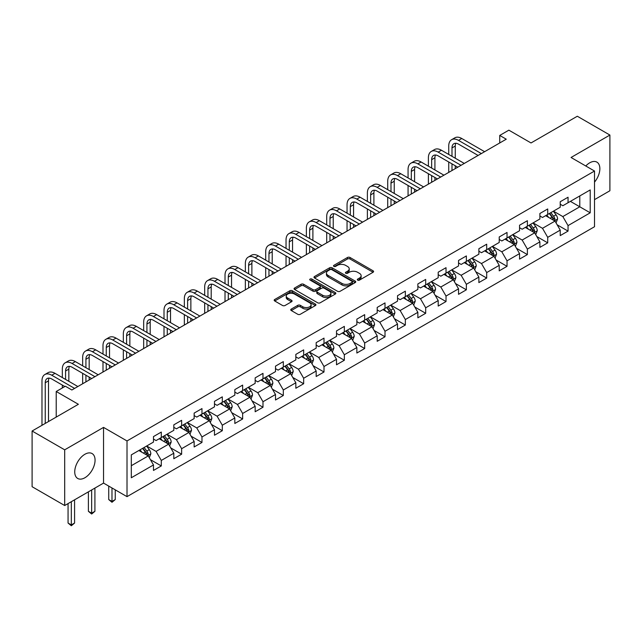 <?xml version="1.0" encoding="UTF-8"?>
<svg xmlns="http://www.w3.org/2000/svg" width="642" height="642" viewBox="0 0 642 642"><rect width="100%" height="100%" fill="white"/><g stroke="black" fill="none" stroke-linecap="round" stroke-linejoin="round"><path stroke-width="0.96" d="M357.674 280.121A1.268 0.73 0 0 0 359.464 280.121L373.058 272.272A1.814 1.043 0 0 0 373.588 271.534A1.814 1.043 0 0 0 373.058 270.796L350.026 257.49A1.814 1.043 0 0 0 347.466 257.49L333.872 265.347A1.268 0.73 0 0 0 333.495 265.86A1.268 0.73 0 0 0 333.872 266.382A1.268 0.73 0 0 0 335.662 266.382L337.419 265.363A5.794 3.346 0 0 1 345.613 265.363L347.531 266.47A5.794 3.346 0 0 1 349.224 268.837A5.794 3.346 0 0 1 347.531 271.197L345.773 272.216A1.268 0.73 0 0 0 345.396 272.73A1.268 0.73 0 0 0 345.773 273.251A1.268 0.73 0 0 0 347.563 273.251L349.32 272.232A5.794 3.346 0 0 1 357.514 272.232L359.432 273.34A5.794 3.346 0 0 1 361.125 275.707A5.794 3.346 0 0 1 359.432 278.066L357.674 279.085A1.268 0.73 0 0 0 357.297 279.599A1.268 0.73 0 0 0 357.674 280.121L357.674 279.085M84.896 477.752A14.381 8.306 120 0 0 94.294 465.081A14.381 8.306 120 0 0 92.087 453.557A14.381 8.306 120 0 0 84.896 454.271A14.381 8.306 120 0 0 75.507 466.943A14.381 8.306 120 0 0 77.706 478.467A14.381 8.306 120 0 0 84.896 477.752M594.516 182.127A14.381 8.306 120 0 0 596.883 162.121A14.381 8.306 120 0 0 589.693 162.827A14.381 8.306 120 0 0 585.785 165.989M291.291 309.059A1.814 1.043 0 0 0 290.754 309.805A1.814 1.043 0 0 0 291.291 310.543L297.752 314.275A1.814 1.043 0 0 0 300.312 314.275L315.407 305.552A1.814 1.043 0 0 0 315.936 304.814A1.814 1.043 0 0 0 315.407 304.075L292.375 290.778A1.814 1.043 0 0 0 289.815 290.778L274.72 299.493A1.814 1.043 0 0 0 274.182 300.231A1.814 1.043 0 0 0 274.72 300.97L282.52 305.48A1.814 1.043 0 0 0 285.08 305.48L291.54 301.748A1.814 1.043 0 0 0 292.07 301.01A1.814 1.043 0 0 0 291.54 300.271L287.672 298.032A4.839 2.793 0 0 1 286.252 296.058A4.839 2.793 0 0 1 289.245 293.474A4.839 2.793 0 0 1 294.517 294.084L309.685 302.839A4.839 2.793 0 0 1 311.097 304.814A4.839 2.793 0 0 1 308.112 307.398A4.839 2.793 0 0 1 302.839 306.788L300.312 305.335A1.814 1.043 0 0 0 297.752 305.335L291.291 309.059L291.291 310.543M594.516 199.638L609.9 190.754L609.9 135.053L577.31 116.242L531.022 142.957L508.865 130.165L499.741 135.43L506.257 139.194L71.864 389.991L65.348 386.227L56.215 391.492L56.215 417.083M64.69 449.825L64.69 505.527L103.547 483.097L103.547 427.395L64.69 449.825L32.1 431.015L78.38 404.291L56.215 391.492M103.547 427.395L127.012 440.95L594.516 171.037L594.516 226.73L127.012 496.643L127.012 440.95M609.9 135.053L571.051 157.483L594.516 171.037M337.548 291.291A1.814 1.043 0 0 0 340.108 291.291L355.211 282.576A1.814 1.043 0 0 0 355.74 281.838A1.814 1.043 0 0 0 355.211 281.1L332.171 267.802A1.814 1.043 0 0 0 329.611 267.802L314.516 276.517A1.814 1.043 0 0 0 313.986 277.256A1.814 1.043 0 0 0 314.516 277.994L337.548 291.291M310.608 280.393A1.268 0.73 0 0 1 311.892 280.57L311.892 279.069L335.309 292.583A1.814 1.043 0 0 1 335.838 293.33A1.814 1.043 0 0 1 335.309 294.068L320.206 302.783A1.814 1.043 0 0 1 317.646 302.783L294.614 289.486L294.614 288.009A1.814 1.043 0 0 0 294.084 288.748A1.814 1.043 0 0 0 294.614 289.486M294.614 288.009L301.074 284.278A1.814 1.043 0 0 1 303.634 284.278L312.975 289.67A1.814 1.043 0 0 0 315.535 289.67L319.828 287.191A1.814 1.043 0 0 0 320.358 286.452A1.814 1.043 0 0 0 319.828 285.714L310.102 280.105A1.268 0.73 0 0 1 309.725 279.583A1.268 0.73 0 0 1 310.511 278.909A1.268 0.73 0 0 1 311.892 279.069M64.69 505.527L32.1 486.708L32.1 431.015M150.413 459.648L161.294 465.94L161.294 460.442L173.813 453.22L173.813 458.709L181.638 454.191L181.638 448.702L194.149 441.471L194.149 446.968L201.973 442.45L201.973 436.961L214.484 429.731L214.484 435.228L222.309 430.71L222.309 425.213L234.828 417.99L234.828 423.487L242.644 418.969L242.644 413.472L255.163 406.25L255.163 411.747L262.987 407.229L262.987 401.732L275.498 394.509L275.498 399.998L283.323 395.488L283.323 389.991L295.842 382.768L295.842 388.258L303.658 383.739L303.658 378.25L316.177 371.02L316.177 376.517L324.001 371.999L324.001 366.51L336.512 359.279L336.512 364.776L344.337 360.258L344.337 354.761L356.856 347.539L356.856 353.036L364.672 348.518L364.672 343.021L377.191 335.798L377.191 341.295L385.015 336.777L385.015 331.28L397.526 324.058L397.526 329.547L405.351 325.037L405.351 319.539L417.862 312.317L417.862 317.806L425.686 313.296L425.686 307.799L438.205 300.568L438.205 306.065L446.021 301.547L446.021 296.058L458.54 288.828L458.54 294.325L466.365 289.807L466.365 284.31L478.876 277.087L478.876 282.584L486.7 278.066L486.7 272.569L499.219 265.347L499.219 270.844L507.036 266.326L507.036 260.829L519.555 253.606L519.555 259.095L527.379 254.585L527.379 249.088L539.89 241.865L539.89 247.355L547.714 242.845L547.714 237.347L560.225 230.117L560.225 235.614L568.05 231.096L568.05 225.607L590.215 212.807L590.215 189.928L579.782 195.946L579.782 206.788L590.215 212.807M161.294 465.94L153.478 470.45L153.478 464.96L131.313 477.752L131.313 454.873L153.478 442.073L153.478 436.584L161.294 432.066L161.294 437.563L173.813 430.333L173.813 424.835L181.638 420.325L181.638 425.815L194.149 418.592L194.149 413.095L201.973 408.585L201.973 414.074L214.484 406.851L214.484 401.354L222.309 396.836L222.309 402.333L234.828 395.111L234.828 389.614L242.644 385.096L242.644 390.593L255.163 383.37L255.163 377.873L262.987 373.355L262.987 378.852L275.498 371.622L275.498 366.133L283.323 361.615L283.323 367.112L295.842 359.881L295.842 354.392L303.658 349.874L303.658 355.363L316.177 348.141L316.177 342.643L324.001 338.133L324.001 343.622L336.512 336.4L336.512 330.903L344.337 326.385L344.337 331.882L356.856 324.659L356.856 319.162L364.672 314.644L364.672 320.141L377.191 312.919L377.191 307.422L385.015 302.904L385.015 308.401L397.526 301.17L397.526 295.681L405.351 291.163L405.351 296.66L417.862 289.43L417.862 283.941L425.686 279.422L425.686 284.912L438.205 277.689L438.205 272.192L446.021 267.682L446.021 273.171L458.54 265.948L458.54 260.451L466.365 255.933L466.365 261.43L478.876 254.208L478.876 248.711L486.7 244.193L486.7 249.69L499.219 242.467L499.219 236.97L507.036 232.452L507.036 237.949L519.555 230.719L519.555 225.23L527.379 220.712L527.379 226.209L539.89 218.978L539.89 213.489L547.714 208.971L547.714 214.468L560.225 207.238L560.225 201.74L568.05 197.23L568.05 202.72L590.215 189.928M159.208 438.767L168.597 444.184L156.078 451.406L146.697 445.989M153.478 439.064L156.078 440.572L161.294 437.563M156.078 451.406L161.294 460.442M168.597 444.184L173.813 453.22M179.551 427.026L188.933 432.443L176.422 439.666L167.032 434.249M173.813 427.323L176.422 428.832L181.638 425.815M176.422 439.666L181.638 448.702M188.933 432.443L194.149 441.471M199.887 415.278L209.276 420.703L196.757 427.925L187.368 422.508M194.149 415.583L196.757 417.083L201.973 414.074M196.757 427.925L201.973 436.961M209.276 420.703L214.484 429.731M220.222 403.537L229.611 408.962L217.092 416.185L207.711 410.768M214.484 403.842L217.092 405.343L222.309 402.333M217.092 416.185L222.309 425.213M229.611 408.962L234.828 417.99M240.565 391.797L249.947 397.213L237.436 404.444L228.046 399.019M234.828 392.101L237.436 393.602L242.644 390.593M237.436 404.444L242.644 413.472M249.947 397.213L255.163 406.25M260.901 380.056L270.29 385.473L257.771 392.703L248.382 387.278M255.163 380.353L257.771 381.862L262.987 378.852M257.771 392.703L262.987 401.732M270.29 385.473L275.498 394.509M281.236 368.315L290.625 373.732L278.106 380.955L268.725 375.538M275.498 368.612L278.106 370.121L283.323 367.112M278.106 380.955L283.323 389.991M290.625 373.732L295.842 382.768M301.571 356.575L310.961 361.992L298.45 369.214L289.06 363.797M295.842 356.872L298.45 358.38L303.658 355.363M298.45 369.214L303.658 378.25M310.961 361.992L316.177 371.02M321.915 344.826L331.296 350.251L318.785 357.474L309.396 352.057M316.177 345.131L318.785 346.632L324.001 343.622M318.785 357.474L324.001 366.51M331.296 350.251L336.512 359.279M342.25 333.086L351.639 338.511L339.12 345.733L329.731 340.316M336.512 333.391L339.12 334.891L344.337 331.882M339.12 345.733L344.337 354.761M351.639 338.511L356.856 347.539M362.586 321.345L371.975 326.762L359.456 333.992L350.075 328.568M356.856 321.65L359.456 323.151L364.672 320.141M359.456 333.992L364.672 343.021M371.975 326.762L377.191 335.798M382.929 309.605L392.31 315.021L379.799 322.252L370.41 316.827M377.191 309.901L379.799 311.41L385.015 308.401M379.799 322.252L385.015 331.28M392.31 315.021L397.526 324.058M403.264 297.864L412.654 303.281L400.135 310.503L390.745 305.086M397.526 298.161L400.135 299.67L405.351 296.66M400.135 310.503L405.351 319.539M412.654 303.281L417.862 312.317M423.6 286.123L432.989 291.54L420.47 298.763L411.089 293.346M417.862 286.42L420.47 287.929L425.686 284.912M420.47 298.763L425.686 307.799M432.989 291.54L438.205 300.568M443.935 274.375L453.324 279.8L440.813 287.022L431.424 281.605M438.205 274.68L440.813 276.188L446.021 273.171M440.813 287.022L446.021 296.058M453.324 279.8L458.54 288.828M464.278 262.634L473.66 268.059L461.149 275.282L451.759 269.865M458.54 262.939L461.149 264.44L466.365 261.43M461.149 275.282L466.365 284.31M473.66 268.059L478.876 277.087M484.614 250.894L494.003 256.31L481.484 263.541L472.095 258.116M478.876 251.199L481.484 252.699L486.7 249.69M481.484 263.541L486.7 272.569M494.003 256.31L499.219 265.347M504.949 239.153L514.338 244.57L501.819 251.8L492.438 246.376M499.219 239.45L501.819 240.959L507.036 237.949M501.819 251.8L507.036 260.829M514.338 244.57L519.555 253.606M525.292 227.412L534.674 232.829L522.163 240.052L512.773 234.635M519.555 227.709L522.163 229.218L527.379 226.209M522.163 240.052L527.379 249.088M534.674 232.829L539.89 241.865M545.628 215.672L555.017 221.089L542.498 228.311L533.109 222.894M539.89 215.969L542.498 217.477L547.714 214.468M542.498 228.311L547.714 237.347M555.017 221.089L560.225 230.117M570.401 201.371L579.782 206.788L562.833 216.571L553.452 211.154M560.225 204.228L562.833 205.737L568.05 202.72M562.833 216.571L568.05 225.607M103.547 483.097L127.012 496.643M499.741 135.43L499.741 142.957M131.313 465.707L148.262 455.924L138.873 450.507M148.262 455.924L153.478 464.96M557.168 224.812L568.05 231.096M536.824 236.553L547.714 242.845M516.489 248.302L527.379 254.585M496.154 260.042L507.036 266.326M475.818 271.783L486.7 278.066M455.475 283.523L466.365 289.807M435.14 295.264L446.021 301.547M414.804 307.004L425.686 313.296M394.461 318.753L405.351 325.037M374.125 330.494L385.015 336.777M353.79 342.234L364.672 348.518M333.447 353.975L344.337 360.258M313.111 365.715L324.001 371.999M292.776 377.456L303.658 383.739M272.441 389.196L283.323 395.488M252.097 400.945L262.987 407.229M231.762 412.686L242.644 418.969M211.427 424.426L222.309 430.71M191.083 436.167L201.973 442.45M170.748 447.907L181.638 454.191M358.18 280.297L359.432 279.575A5.794 3.346 0 0 0 361.125 277.208L361.125 275.707M349.224 268.837L349.224 270.338A5.794 3.346 0 0 1 347.531 272.706L346.279 273.428M373.058 270.796L373.058 272.272L350.026 258.999A1.814 1.043 0 0 0 347.466 258.999L334.378 266.558M355.187 282.592L332.171 269.303A1.814 1.043 0 0 0 329.611 269.303L314.54 278.01M352.009 282.352A1.268 0.73 0 0 0 352.378 281.838A1.268 0.73 0 0 0 352.009 281.324L331.786 269.648A1.268 0.73 0 0 0 329.996 269.648L328.142 270.715A5.794 3.346 0 0 0 326.449 273.083A5.794 3.346 0 0 0 328.142 275.45L341.961 283.427A5.794 3.346 0 0 0 350.155 283.427L352.009 282.352L352.009 283.86A1.268 0.73 0 0 0 352.378 283.347L352.378 281.838M326.449 273.083L326.449 274.591A5.794 3.346 0 0 0 328.142 276.951L328.142 275.45M352.009 283.86L350.155 284.928A5.794 3.346 0 0 1 341.961 284.928L328.142 276.951M294.638 289.502L301.074 285.778L301.074 284.278M320.358 286.452L320.358 287.961A1.814 1.043 0 0 1 319.828 288.699L315.535 291.171A1.814 1.043 0 0 1 312.975 291.171L303.634 285.778A1.814 1.043 0 0 0 301.074 285.778M311.892 280.57L335.284 294.076M322.669 295.264A4.839 2.793 0 0 0 327.95 295.874A4.839 2.793 0 0 0 330.935 293.29A4.839 2.793 0 0 0 329.515 291.316L324.178 288.226A1.814 1.043 0 0 0 321.618 288.226L317.333 290.706A1.814 1.043 0 0 0 316.803 291.444A1.814 1.043 0 0 0 317.333 292.182L322.669 295.264L322.669 296.773A4.839 2.793 0 0 0 327.95 297.374A4.839 2.793 0 0 0 330.935 294.798L330.935 293.29M316.803 291.444L316.803 292.945A1.814 1.043 0 0 0 317.333 293.683L317.333 292.182M322.669 296.773L317.333 293.683M311.097 304.814L311.097 306.322A4.839 2.793 0 0 1 308.112 308.898A4.839 2.793 0 0 1 302.839 308.296L300.312 306.836A1.814 1.043 0 0 0 297.752 306.836L291.316 310.551M286.252 296.058L286.252 297.567A4.839 2.793 0 0 0 287.672 299.541L287.672 298.032M291.516 301.764L287.672 299.541M315.382 305.568L292.375 292.287A1.814 1.043 0 0 0 289.815 292.287L274.744 300.986L274.72 299.493M556.044 222.87L557.593 218.962A4.887 2.825 -120 0 0 556.036 214.805L553.348 211.21M548.653 217.413L546.823 214.974M554.255 220.655L554.961 219.171A4.887 2.825 -120 0 0 553.556 216.234L550.868 212.646M549.64 213.353L552.626 217.333A2.488 1.436 60 0 1 553.083 218.087L554.961 219.171M549.303 213.545L551.992 217.14A4.887 2.825 60 0 1 553.396 220.078M448.734 154.457L448.734 146.031A13.827 7.985 60 0 1 451.599 139.699L454.857 137.821A13.827 7.985 60 0 1 461.775 138.503L484.614 151.689M451.599 139.699A13.827 7.985 60 0 1 458.516 140.381L481.356 153.574M478.097 155.452L458.516 144.145A9.221 5.321 -120 0 0 453.902 143.696A9.221 5.321 -120 0 0 451.992 147.909L451.992 156.343M455.836 143.27A9.221 5.321 -120 0 0 455.258 146.031L455.258 158.221M451.992 163.87L451.992 170.523M455.258 165.748L455.258 168.637M448.734 172.401L448.734 161.985M535.709 234.611L537.258 230.711A4.887 2.825 -120 0 0 535.701 226.546L533.004 222.959M528.318 229.162L526.488 226.714M533.919 232.396L534.617 230.919A4.887 2.825 -120 0 0 533.221 227.974L530.533 224.387M529.305 225.093L532.29 229.074A2.488 1.436 60 0 1 532.748 229.836L534.617 230.919M528.968 225.286L531.656 228.881A4.887 2.825 60 0 1 533.053 231.818M515.365 246.359L516.922 242.451A4.887 2.825 -120 0 0 515.357 238.286L512.669 234.699M507.983 240.902L506.153 238.463M513.584 244.137L514.282 242.66A4.887 2.825 -120 0 0 512.886 239.715L510.189 236.128M508.97 236.834L511.955 240.814A2.488 1.436 60 0 1 512.404 241.577L514.282 242.66M508.624 237.026L511.321 240.622A4.887 2.825 60 0 1 512.717 243.559M428.399 166.206L428.399 157.772A13.827 7.985 60 0 1 431.263 151.44L434.522 149.562A13.827 7.985 60 0 1 441.439 150.244L464.278 163.429M431.263 151.44A13.827 7.985 60 0 1 438.173 152.13L461.02 165.315M457.754 167.193L438.173 155.894A9.221 5.321 -120 0 0 433.567 155.436A9.221 5.321 -120 0 0 431.657 159.657L431.657 168.084M435.493 155.011A9.221 5.321 -120 0 0 434.915 157.772L434.915 169.961M431.657 175.611L431.657 182.264M434.915 177.489L434.915 180.386M428.399 184.15L428.399 173.725M408.063 177.946L408.063 169.512A13.827 7.985 60 0 1 410.928 163.18L414.186 161.303A13.827 7.985 60 0 1 421.096 161.985L443.935 175.178M410.928 163.18A13.827 7.985 60 0 1 417.838 163.87L440.677 177.056M437.419 178.933L417.838 167.634A9.221 5.321 -120 0 0 413.231 167.177A9.221 5.321 -120 0 0 411.321 171.398L411.321 179.824M415.157 166.751A9.221 5.321 -120 0 0 414.58 169.512L414.58 181.71M411.321 187.352L411.321 194.004M414.58 189.238L414.58 192.127M408.063 195.89L408.063 185.474M495.03 258.1L496.579 254.192A4.887 2.825 -120 0 0 495.022 250.027L492.334 246.44M487.639 252.643L485.809 250.203M493.249 255.877L493.947 254.401A4.887 2.825 -120 0 0 492.542 251.463L489.854 247.868M488.634 248.574L491.62 252.563A2.488 1.436 60 0 1 492.069 253.317L493.947 254.401M488.289 248.775L490.978 252.362A4.887 2.825 60 0 1 492.382 255.299M474.695 269.841L476.244 265.932A4.887 2.825 -120 0 0 474.687 261.775L471.99 258.18M467.304 264.384L465.474 261.944M472.905 267.618L473.603 266.141A4.887 2.825 -120 0 0 472.207 263.204L469.519 259.609M468.291 260.315L471.276 264.303A2.488 1.436 60 0 1 471.734 265.058L473.603 266.141M467.954 260.516L470.642 264.103A4.887 2.825 60 0 1 472.039 267.048M454.359 281.581L455.908 277.673A4.887 2.825 -120 0 0 454.343 273.516L451.655 269.921M446.968 276.124L445.139 273.685M452.57 279.358L453.268 277.882A4.887 2.825 -120 0 0 451.872 274.945L449.183 271.349M447.956 272.056L450.941 276.044A2.488 1.436 60 0 1 451.39 276.798L453.268 277.882M447.618 272.256L450.307 275.851A4.887 2.825 60 0 1 451.703 278.788M387.72 189.687L387.72 181.253A13.827 7.985 60 0 1 390.585 174.929L393.843 173.043A13.827 7.985 60 0 1 400.76 173.725L423.6 186.918M390.585 174.929A13.827 7.985 60 0 1 397.502 175.611L420.341 188.796M417.083 190.682L397.502 179.375A9.221 5.321 -120 0 0 392.888 178.917A9.221 5.321 -120 0 0 390.986 183.139L390.986 191.565M394.822 178.492A9.221 5.321 -120 0 0 394.244 181.253L394.244 193.451M390.986 199.092L390.986 205.745M394.244 200.978L394.244 203.867M387.72 207.631L387.72 197.214M367.385 201.428L367.385 193.001A13.827 7.985 60 0 1 370.249 186.67L373.508 184.784A13.827 7.985 60 0 1 380.425 185.474L403.264 198.659M370.249 186.67A13.827 7.985 60 0 1 377.167 187.352L400.006 200.537M396.748 202.423L377.167 191.115A9.221 5.321 -120 0 0 372.553 190.658A9.221 5.321 -120 0 0 370.643 194.879L370.643 203.305M374.479 190.233A9.221 5.321 -120 0 0 373.901 193.001L373.901 205.191M370.643 210.833L370.643 217.494M373.901 212.719L373.901 215.608M367.385 219.371L367.385 208.955M347.049 213.168L347.049 204.742A13.827 7.985 60 0 1 349.914 198.41L353.172 196.524A13.827 7.985 60 0 1 360.082 197.214L382.929 210.399M349.914 198.41A13.827 7.985 60 0 1 356.824 199.092L379.663 212.277M376.405 214.163L356.824 202.856A9.221 5.321 -120 0 0 352.217 202.399A9.221 5.321 -120 0 0 350.307 206.62L350.307 215.054M354.143 201.973A9.221 5.321 -120 0 0 353.565 204.742L353.565 216.932M350.307 222.581L350.307 229.234M353.565 224.459L353.565 227.348M347.049 231.112L347.049 220.696M434.016 293.322L435.565 289.414A4.887 2.825 -120 0 0 434.008 285.257L431.32 281.661M426.625 287.865L424.803 285.425M432.235 291.099L432.933 289.622A4.887 2.825 -120 0 0 431.536 286.685L428.84 283.098M427.62 283.804L430.605 287.785A2.488 1.436 60 0 1 431.055 288.539L432.933 289.622M427.275 283.997L429.971 287.592A4.887 2.825 60 0 1 431.368 290.529M326.714 224.909L326.714 216.482A13.827 7.985 60 0 1 329.571 210.151L332.837 208.273A13.827 7.985 60 0 1 339.746 208.955L362.586 222.14M329.571 210.151A13.827 7.985 60 0 1 336.488 210.833L359.327 224.026M356.069 225.904L336.488 214.597A9.221 5.321 -120 0 0 331.882 214.139A9.221 5.321 -120 0 0 329.972 218.36L329.972 226.795M333.808 213.722A9.221 5.321 -120 0 0 333.23 216.482L333.23 228.672M329.972 234.322L329.972 240.975M333.23 236.2L333.23 239.089M326.714 242.853L326.714 232.436M413.681 305.062L415.23 301.162A4.887 2.825 -120 0 0 413.673 296.997L410.984 293.402M406.29 299.605L404.46 297.166M411.891 302.847L412.589 301.363A4.887 2.825 -120 0 0 411.193 298.426L408.505 294.838M407.277 295.545L410.262 299.525A2.488 1.436 60 0 1 410.719 300.287L412.589 301.363M406.94 295.737L409.628 299.332A4.887 2.825 60 0 1 411.032 302.27M306.37 236.657L306.37 228.223A13.827 7.985 60 0 1 309.235 221.891L312.493 220.013A13.827 7.985 60 0 1 319.411 220.696L342.25 233.881M309.235 221.891A13.827 7.985 60 0 1 316.153 222.581L338.992 235.766M335.734 237.644L316.153 226.345A9.221 5.321 -120 0 0 311.539 225.888A9.221 5.321 -120 0 0 309.629 230.109L309.629 238.535M313.465 225.462A9.221 5.321 -120 0 0 312.895 228.223L312.895 240.413M309.629 246.063L309.629 252.715M312.895 247.94L312.895 250.837M306.37 254.593L306.37 244.177M393.345 316.811L394.894 312.903A4.887 2.825 -120 0 0 393.337 308.738L390.641 305.151M385.954 311.354L384.125 308.914M391.556 314.588L392.254 313.111A4.887 2.825 -120 0 0 390.858 310.166L388.169 306.579M386.941 307.285L389.927 311.266A2.488 1.436 60 0 1 390.376 312.028L392.254 313.111M386.604 307.478L389.293 311.073A4.887 2.825 60 0 1 390.689 314.01M286.035 248.398L286.035 239.964A13.827 7.985 60 0 1 288.9 233.632L292.158 231.754A13.827 7.985 60 0 1 299.076 232.436L321.915 245.621M288.9 233.632A13.827 7.985 60 0 1 295.81 234.322L318.657 247.507M315.391 249.385L295.81 238.086A9.221 5.321 -120 0 0 291.203 237.628A9.221 5.321 -120 0 0 289.293 241.849L289.293 250.276M293.129 237.203A9.221 5.321 -120 0 0 292.551 239.964L292.551 252.162M289.293 257.803L289.293 264.456M292.551 259.689L292.551 262.578M286.035 266.342L286.035 255.925M373.002 328.552L374.559 324.643A4.887 2.825 -120 0 0 372.994 320.478L370.306 316.891M365.611 323.095L363.789 320.655M371.22 326.329L371.919 324.852A4.887 2.825 -120 0 0 370.522 321.915L367.826 318.32M366.606 319.026L369.591 323.014A2.488 1.436 60 0 1 370.041 323.769L371.919 324.852M366.261 319.226L368.957 322.814A4.887 2.825 60 0 1 370.354 325.751M265.7 260.138L265.7 251.704A13.827 7.985 60 0 1 268.565 245.38L271.823 243.495A13.827 7.985 60 0 1 278.732 244.177L301.571 257.37M268.565 245.38A13.827 7.985 60 0 1 275.474 246.063L298.313 259.248M295.055 261.133L275.474 249.826A9.221 5.321 -120 0 0 270.868 249.369A9.221 5.321 -120 0 0 268.958 253.59L268.958 262.016M272.794 248.944A9.221 5.321 -120 0 0 272.216 251.704L272.216 263.902M268.958 269.544L268.958 276.196M272.216 271.43L272.216 274.319M265.7 278.082L265.7 267.666M352.667 340.292L354.215 336.384A4.887 2.825 -120 0 0 352.659 332.227L349.97 328.632M345.276 334.835L343.446 332.395M350.877 338.069L351.583 336.593A4.887 2.825 -120 0 0 350.179 333.655L347.491 330.06M346.271 330.766L349.248 334.755A2.488 1.436 60 0 1 349.705 335.509L351.583 336.593M345.926 330.967L348.614 334.554A4.887 2.825 60 0 1 350.018 337.499M245.356 271.879L245.356 263.453A13.827 7.985 60 0 1 248.221 257.121L251.479 255.235A13.827 7.985 60 0 1 258.397 255.925L281.236 269.11M248.221 257.121A13.827 7.985 60 0 1 255.139 257.803L277.978 270.988M274.72 272.874L255.139 261.567A9.221 5.321 -120 0 0 250.524 261.109A9.221 5.321 -120 0 0 248.623 265.331L248.623 273.757M252.458 260.684A9.221 5.321 -120 0 0 251.881 263.453L251.881 275.643M248.623 281.284L248.623 287.937M251.881 283.17L251.881 286.059M245.356 289.823L245.356 279.406M332.331 352.033L333.88 348.125A4.887 2.825 -120 0 0 332.323 343.968L329.627 340.372M324.94 346.576L323.111 344.136M330.542 349.81L331.24 348.333A4.887 2.825 -120 0 0 329.844 345.396L327.155 341.801M325.927 342.507L328.913 346.495A2.488 1.436 60 0 1 329.37 347.25L331.24 348.333M325.59 342.708L328.279 346.295A4.887 2.825 60 0 1 329.675 349.24M225.021 283.62L225.021 275.193A13.827 7.985 60 0 1 227.886 268.862L231.144 266.976A13.827 7.985 60 0 1 238.062 267.666L260.901 280.851M227.886 268.862A13.827 7.985 60 0 1 234.795 269.544L257.643 282.729M254.384 284.615L234.795 273.307A9.221 5.321 -120 0 0 230.189 272.85A9.221 5.321 -120 0 0 228.279 277.071L228.279 285.505M232.115 272.425A9.221 5.321 -120 0 0 231.537 275.193L231.537 287.383M228.279 293.033L228.279 299.686M231.537 294.911L231.537 297.8M225.021 301.563L225.021 291.147M311.988 363.773L313.545 359.865A4.887 2.825 -120 0 0 311.98 355.708L309.292 352.113M304.605 358.316L302.775 355.877M310.206 361.55L310.905 360.074A4.887 2.825 -120 0 0 309.508 357.137L306.812 353.549M305.592 354.256L308.577 358.236A2.488 1.436 60 0 1 309.027 358.99L310.905 360.074M305.247 354.448L307.943 358.043A4.887 2.825 60 0 1 309.34 360.981M204.686 295.36L204.686 286.934A13.827 7.985 60 0 1 207.551 280.602L210.809 278.724A13.827 7.985 60 0 1 217.718 279.406L240.565 292.591M207.551 280.602A13.827 7.985 60 0 1 214.46 281.284L237.299 294.477M234.041 296.355L214.46 285.048A9.221 5.321 -120 0 0 209.854 284.591A9.221 5.321 -120 0 0 207.944 288.812L207.944 297.246M211.78 284.165A9.221 5.321 -120 0 0 211.202 286.934L211.202 299.124M207.944 304.773L207.944 311.426M211.202 306.651L211.202 309.54M204.686 313.304L204.686 302.888M291.653 375.514L293.201 371.606A4.887 2.825 -120 0 0 291.645 367.449L288.956 363.853M284.262 370.057L282.44 367.617M289.871 373.299L290.569 371.814A4.887 2.825 -120 0 0 289.165 368.877L286.476 365.29M285.257 365.996L288.242 369.977A2.488 1.436 60 0 1 288.691 370.731L290.569 371.814M284.912 366.189L287.6 369.784A4.887 2.825 60 0 1 289.004 372.721M184.342 307.101L184.342 298.674A13.827 7.985 60 0 1 187.207 292.343L190.465 290.465A13.827 7.985 60 0 1 197.383 291.147L220.222 304.332M187.207 292.343A13.827 7.985 60 0 1 194.125 293.033L216.964 306.218M213.706 308.096L194.125 296.797A9.221 5.321 -120 0 0 189.518 296.339A9.221 5.321 -120 0 0 187.608 300.56L187.608 308.987M191.444 295.914A9.221 5.321 -120 0 0 190.867 298.674L190.867 310.864M187.608 316.514L187.608 323.167M190.867 318.392L190.867 321.289M184.342 325.045L184.342 314.628M271.317 387.254L272.866 383.354A4.887 2.825 -120 0 0 271.309 379.189L268.621 375.602M263.926 381.805L262.096 379.366M269.528 385.04L270.226 383.563A4.887 2.825 -120 0 0 268.829 380.618L266.141 377.031M264.913 377.737L267.899 381.717A2.488 1.436 60 0 1 268.356 382.48L270.226 383.563M264.576 377.929L267.265 381.525A4.887 2.825 60 0 1 268.661 384.462M164.007 318.849L164.007 310.415A13.827 7.985 60 0 1 166.872 304.083L170.13 302.205A13.827 7.985 60 0 1 177.048 302.888L199.887 316.073M166.872 304.083A13.827 7.985 60 0 1 173.789 304.773L196.629 317.959M193.37 319.836L173.789 308.537A9.221 5.321 -120 0 0 169.175 308.08A9.221 5.321 -120 0 0 167.265 312.301L167.265 320.727M171.101 307.654A9.221 5.321 -120 0 0 170.523 310.415L170.523 322.613M167.265 328.255L167.265 334.907M170.523 330.14L170.523 333.029M164.007 336.793L164.007 326.377M250.982 399.003L252.531 395.095A4.887 2.825 -120 0 0 250.974 390.93L248.277 387.343M243.591 393.546L241.761 391.106M249.192 396.78L249.89 395.303A4.887 2.825 -120 0 0 248.494 392.366L245.806 388.771M244.578 389.477L247.563 393.466A2.488 1.436 60 0 1 248.013 394.22L249.89 395.303M244.241 389.678L246.929 393.265A4.887 2.825 60 0 1 248.326 396.202M143.672 330.59L143.672 322.156A13.827 7.985 60 0 1 146.536 315.832L149.795 313.946A13.827 7.985 60 0 1 156.704 314.628L179.551 327.821M146.536 315.832A13.827 7.985 60 0 1 153.446 316.514L176.285 329.699M173.027 331.585L153.446 320.278A9.221 5.321 -120 0 0 148.84 319.82A9.221 5.321 -120 0 0 146.93 324.041L146.93 332.468M150.766 319.395A9.221 5.321 -120 0 0 150.188 322.156L150.188 334.354M146.93 339.995L146.93 346.648M150.188 341.881L150.188 344.77M143.672 348.534L143.672 338.117M230.638 410.744L232.187 406.835A4.887 2.825 -120 0 0 230.63 402.678L227.942 399.083M223.247 405.287L221.426 402.847M228.857 408.521L229.555 407.044A4.887 2.825 -120 0 0 228.159 404.107L225.462 400.512M224.243 401.218L227.228 405.206A2.488 1.436 60 0 1 227.677 405.961L229.555 407.044M223.898 401.419L226.594 405.006A4.887 2.825 60 0 1 227.99 407.943M123.336 342.33L123.336 333.904A13.827 7.985 60 0 1 126.193 327.572L129.459 325.687A13.827 7.985 60 0 1 136.369 326.377L159.208 339.562M126.193 327.572A13.827 7.985 60 0 1 133.111 328.255L155.95 341.44M152.692 343.326L133.111 332.018A9.221 5.321 -120 0 0 128.504 331.561A9.221 5.321 -120 0 0 126.594 335.782L126.594 344.208M130.43 331.136A9.221 5.321 -120 0 0 129.853 333.904L129.853 346.094M126.594 351.736L126.594 358.388M129.853 353.622L129.853 356.511M123.336 360.274L123.336 349.858M210.303 422.484L211.852 418.576A4.887 2.825 -120 0 0 210.295 414.419L207.607 410.824M202.912 417.027L201.082 414.588M208.514 420.261L209.22 418.785A4.887 2.825 -120 0 0 207.815 415.847L205.127 412.252M203.899 412.958L206.885 416.947A2.488 1.436 60 0 1 207.342 417.701L209.22 418.785M203.562 413.159L206.251 416.746A4.887 2.825 60 0 1 207.655 419.691M102.993 354.071L102.993 345.645A13.827 7.985 60 0 1 105.858 339.313L109.116 337.427A13.827 7.985 60 0 1 116.033 338.117L138.873 351.302M105.858 339.313A13.827 7.985 60 0 1 112.775 339.995L135.614 353.18M132.356 355.066L112.775 343.759A9.221 5.321 -120 0 0 108.161 343.301A9.221 5.321 -120 0 0 106.251 347.523L106.251 355.957M110.095 342.876A9.221 5.321 -120 0 0 109.517 345.645L109.517 357.835M106.251 363.484L106.251 370.137M109.517 365.362L109.517 368.251M102.993 372.015L102.993 361.598M189.968 434.225L191.517 430.317A4.887 2.825 -120 0 0 189.96 426.16L187.263 422.564M182.577 428.768L180.747 426.328M188.178 432.002L188.876 430.525A4.887 2.825 -120 0 0 187.48 427.588L184.792 423.993M183.564 424.707L186.549 428.687A2.488 1.436 60 0 1 186.999 429.442L188.876 430.525M183.227 424.9L185.915 428.495A4.887 2.825 60 0 1 187.312 431.432M111.989 487.976L111.989 501.45L115.247 499.564L115.247 489.854M115.247 499.564L111.989 502.277L108.731 499.564L108.731 486.09M108.731 499.564L111.989 501.45L111.989 502.277M82.657 365.812L82.657 357.385A13.827 7.985 60 0 1 85.522 351.054L88.781 349.176A13.827 7.985 60 0 1 95.698 349.858L118.537 363.043M85.522 351.054A13.827 7.985 60 0 1 92.432 351.736L115.279 364.929M112.013 366.807L92.432 355.499A9.221 5.321 -120 0 0 87.826 355.042A9.221 5.321 -120 0 0 85.916 359.263L85.916 367.697M89.752 354.617A9.221 5.321 -120 0 0 89.174 357.385L89.174 369.575M85.916 375.225L85.916 381.878M89.174 377.103L89.174 379.992M82.657 383.755L82.657 373.339M169.624 445.965L171.181 442.057A4.887 2.825 -120 0 0 169.616 437.9L166.928 434.305M162.241 440.508L160.412 438.069M167.843 443.75L168.541 442.266A4.887 2.825 -120 0 0 167.145 439.329L164.448 435.741M163.228 436.448L166.214 440.428A2.488 1.436 60 0 1 166.663 441.182L168.541 442.266M162.883 436.64L165.58 440.235A4.887 2.825 60 0 1 166.976 443.173M91.654 489.958L91.654 513.191L94.912 511.313L94.912 488.081M94.912 511.313L91.654 514.017L88.395 511.313L88.395 491.844M88.395 511.313L91.654 513.191L91.654 514.017M62.322 377.552L62.322 369.126A13.827 7.985 60 0 1 65.187 362.794L68.445 360.916A13.827 7.985 60 0 1 75.355 361.598L98.194 374.784M65.187 362.794A13.827 7.985 60 0 1 72.097 363.484L94.936 376.669M91.678 378.547L72.097 367.24A9.221 5.321 -120 0 0 67.49 366.791A9.221 5.321 -120 0 0 65.58 371.004L65.58 379.438M69.416 366.365A9.221 5.321 -120 0 0 68.838 369.126L68.838 381.316M62.322 387.977L62.322 385.08M149.289 457.706L150.838 453.806A4.887 2.825 -120 0 0 149.281 449.641L146.593 446.054M141.898 452.257L140.068 449.817M147.508 455.491L148.206 454.014A4.887 2.825 -120 0 0 146.801 451.069L144.113 447.482M142.893 448.188L145.878 452.169A2.488 1.436 60 0 1 146.328 452.931L148.206 454.014M142.548 448.381L145.236 451.976A4.887 2.825 60 0 1 146.641 454.913M71.318 501.707L71.318 524.931L74.576 523.053L74.576 499.821M74.576 523.053L71.318 525.758L68.06 523.053L68.06 503.585M68.06 523.053L71.318 524.931L71.318 525.758M41.979 425.309L41.979 380.867A13.827 7.985 60 0 1 44.844 374.535L48.102 372.657A13.827 7.985 60 0 1 55.019 373.339L77.859 386.524M44.844 374.535A13.827 7.985 60 0 1 51.761 375.225L74.6 388.41M64.826 386.524L51.761 378.989A9.221 5.321 -120 0 0 47.147 378.531A9.221 5.321 -120 0 0 45.245 382.752L45.245 423.423M49.081 378.106A9.221 5.321 -120 0 0 48.503 380.867L48.503 421.545M359.432 279.575L359.432 278.066M345.773 273.251L345.773 272.216M347.531 272.706L347.531 271.197M333.872 266.382L333.872 265.347M347.466 258.999L347.466 257.49M350.026 258.999L350.026 257.49M314.516 277.994L314.516 276.517M329.611 269.303L329.611 267.802M332.171 269.303L332.171 267.802M355.211 282.576L355.211 281.1M341.961 284.928L341.961 283.427M350.155 284.928L350.155 283.427M303.634 285.778L303.634 284.278M312.975 291.171L312.975 289.67M315.535 291.171L315.535 289.67M319.828 288.699L319.828 287.191M335.309 294.068L335.309 292.583M297.752 306.836L297.752 305.335M300.312 306.836L300.312 305.335M302.839 308.296L302.839 306.788M291.54 301.748L291.54 300.271M289.815 292.287L289.815 290.778M292.375 292.287L292.375 290.778M315.407 305.552L315.407 304.075M554.536 220.808L557.561 219.058M553.556 216.234L556.036 214.805M550.082 218.24L551.992 217.14M461.775 138.503L458.516 140.381M455.258 146.031L451.992 147.909M534.192 232.548L537.226 230.799M533.221 227.974L535.701 226.546M529.746 229.98L531.656 228.881M513.857 244.297L516.89 242.54M512.886 239.715L515.357 238.286M509.411 241.729L511.321 240.622M441.439 150.244L438.173 152.13M434.915 157.772L431.657 159.657M421.096 161.985L417.838 163.87M414.58 169.512L411.321 171.398M493.521 256.038L496.547 254.288M492.542 251.463L495.022 250.027M489.068 253.47L490.978 252.362M473.178 267.778L476.212 266.029M472.207 263.204L474.687 261.775M468.732 265.21L470.642 264.103M452.843 279.519L455.876 277.769M451.872 274.945L454.343 273.516M448.397 276.951L450.307 275.851M400.76 173.725L397.502 175.611M394.244 181.253L390.986 183.139M380.425 185.474L377.167 187.352M373.901 193.001L370.643 194.879M360.082 197.214L356.824 199.092M353.565 204.742L350.307 206.62M432.507 291.259L435.533 289.51M431.536 286.685L434.008 285.257M428.053 288.691L429.971 287.592M339.746 208.955L336.488 210.833M333.23 216.482L329.972 218.36M412.164 303L415.197 301.25M411.193 298.426L413.673 296.997M407.718 300.432L409.628 299.332M319.411 220.696L316.153 222.581M312.895 228.223L309.629 230.109M391.829 314.749L394.862 312.991M390.858 310.166L393.337 308.738M387.383 312.173L389.293 311.073M299.076 232.436L295.81 234.322M292.551 239.964L289.293 241.849M371.493 326.489L374.527 324.74M370.522 321.915L372.994 320.478M367.047 323.921L368.957 322.814M278.732 244.177L275.474 246.063M272.216 251.704L268.958 253.59M351.158 338.23L354.183 336.48M350.179 333.655L352.659 332.227M346.704 335.662L348.614 334.554M258.397 255.925L255.139 257.803M251.881 263.453L248.623 265.331M330.815 349.97L333.848 348.221M329.844 345.396L332.323 343.968M326.369 347.402L328.279 346.295M238.062 267.666L234.795 269.544M231.537 275.193L228.279 277.071M310.479 361.711L313.513 359.961M309.508 357.137L311.98 355.708M306.033 359.143L307.943 358.043M217.718 279.406L214.46 281.284M211.202 286.934L207.944 288.812M290.144 373.451L293.169 371.702M289.165 368.877L291.645 367.449M285.69 370.883L287.6 369.784M197.383 291.147L194.125 293.033M190.867 298.674L187.608 300.56M269.8 385.192L272.834 383.443M268.829 380.618L271.309 379.189M265.355 382.624L267.265 381.525M177.048 302.888L173.789 304.773M170.523 310.415L167.265 312.301M249.465 396.941L252.499 395.191M248.494 392.366L250.974 390.93M245.019 394.373L246.929 393.265M156.704 314.628L153.446 316.514M150.188 322.156L146.93 324.041M229.13 408.681L232.163 406.932M228.159 404.107L230.63 402.678M224.676 406.113L226.594 405.006M136.369 326.377L133.111 328.255M129.853 333.904L126.594 335.782M208.794 420.422L211.82 418.672M207.815 415.847L210.295 414.419M204.341 417.854L206.251 416.746M116.033 338.117L112.775 339.995M109.517 345.645L106.251 347.523M188.451 432.162L191.485 430.413M187.48 427.588L189.96 426.16M184.005 429.594L185.915 428.495M95.698 349.858L92.432 351.736M89.174 357.385L85.916 359.263M168.116 443.903L171.149 442.153M167.145 439.329L169.616 437.9M163.67 441.335L165.58 440.235M75.355 361.598L72.097 363.484M68.838 369.126L65.58 371.004M147.78 455.643L150.806 453.894M146.801 451.069L149.281 449.641M143.326 453.075L145.236 451.976M55.019 373.339L51.761 375.225M48.503 380.867L45.245 382.752"/></g></svg>
